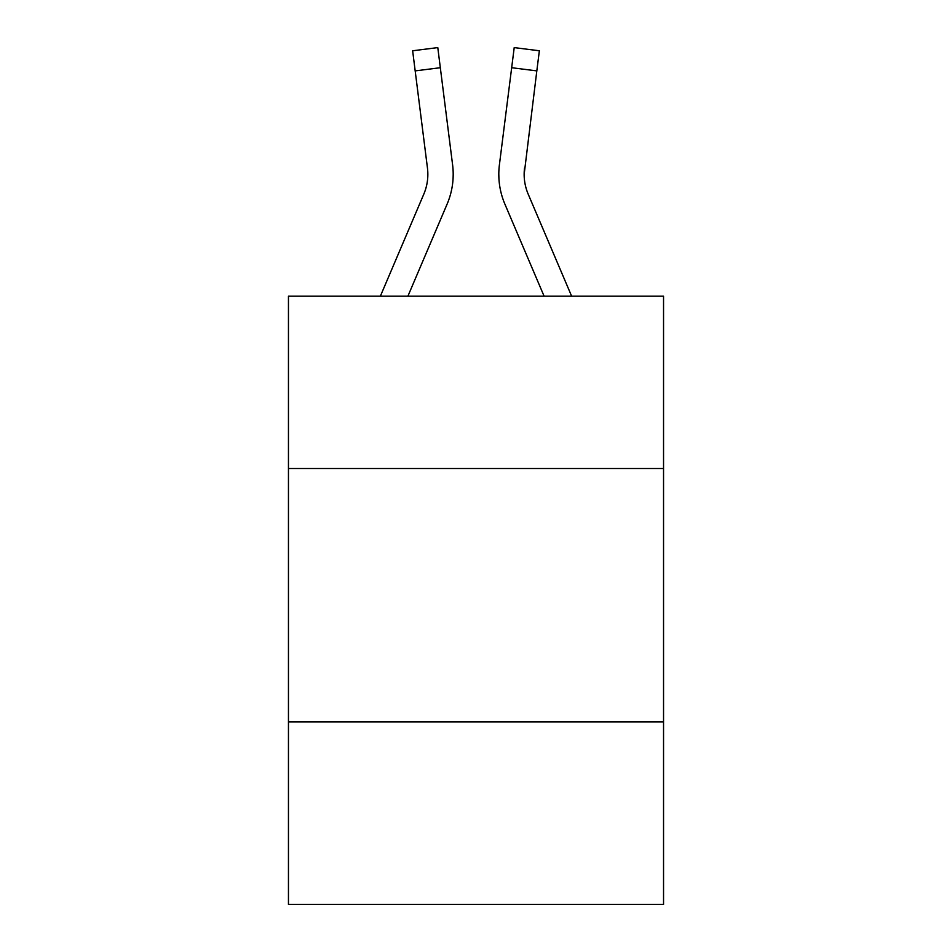 <?xml version="1.0" encoding="UTF-8"?>
<svg xmlns="http://www.w3.org/2000/svg" width="952" height="952" viewBox="0 0 952 952"><rect width="100%" height="100%" fill="white"/><g stroke="black" fill="none" stroke-linecap="round" stroke-linejoin="round"><path stroke-width="1.43" d="M663.544 468.503L663.544 296.167L288.456 296.167L288.456 468.503L663.544 468.503L663.544 904.4L288.456 904.4L288.456 468.503M663.544 721.925L288.456 721.925M447.119 204.097L407.908 296.167L447.119 204.097A76.029 76.029 0 0 0 452.593 164.779L440.324 67.711L415.179 70.888L412.644 50.777L437.789 47.6L440.324 67.711M453.104 178.012L453.188 174.656M452.212 161.745L452.593 164.779L452.212 161.745M504.881 204.097L544.092 296.167L504.881 204.097A76.029 76.029 0 0 1 499.407 164.779L514.211 47.6L539.356 50.777L514.211 47.6L539.356 50.777L514.211 47.6L539.356 50.777L514.211 47.6L539.356 50.777L514.211 47.6L539.356 50.777L514.211 47.6L539.356 50.777L514.211 47.6L539.356 50.777L514.211 47.6L539.356 50.777L514.211 47.6L539.356 50.777L514.211 47.6L539.356 50.777L514.211 47.6L539.356 50.777L514.211 47.6L539.356 50.777L514.211 47.6L539.356 50.777L514.211 47.6L539.356 50.777L514.211 47.6L539.356 50.777L514.211 47.6L539.356 50.777L514.211 47.6L539.356 50.777L514.211 47.6L539.356 50.777L514.211 47.6L539.356 50.777L514.211 47.6L539.356 50.777L514.211 47.6L539.356 50.777L536.821 70.888L511.676 67.711M571.628 296.167L528.205 194.172A50.682 50.682 0 0 1 524.147 174.406L536.821 70.888M524.552 167.957L524.147 174.418L524.552 167.957A50.682 50.682 0 0 0 528.205 194.172A50.682 50.682 0 0 1 524.147 174.406A50.682 50.682 0 0 0 528.205 194.172A50.682 50.682 0 0 1 524.147 174.406A50.682 50.682 0 0 0 528.205 194.172A50.682 50.682 0 0 1 524.147 174.406A50.682 50.682 0 0 0 528.205 194.172A50.682 50.682 0 0 1 524.147 174.406A50.682 50.682 0 0 0 528.205 194.172A50.682 50.682 0 0 1 524.147 174.406A50.682 50.682 0 0 0 528.205 194.172A50.682 50.682 0 0 1 524.147 174.406A50.682 50.682 0 0 0 528.205 194.172A50.682 50.682 0 0 1 524.147 174.406A50.682 50.682 0 0 0 528.205 194.172A50.682 50.682 0 0 1 524.147 174.406A50.682 50.682 0 0 0 528.205 194.172A50.682 50.682 0 0 1 524.147 174.406A50.682 50.682 0 0 0 528.205 194.172A50.682 50.682 0 0 1 524.147 174.406L524.207 176.786M380.372 296.167L423.795 194.172A50.682 50.682 0 0 0 427.448 167.957L415.179 70.888M427.853 174.406L427.793 176.786M498.896 178.024L498.812 174.275M539.356 50.777L514.211 47.6M412.644 50.777L437.789 47.6"/></g></svg>
